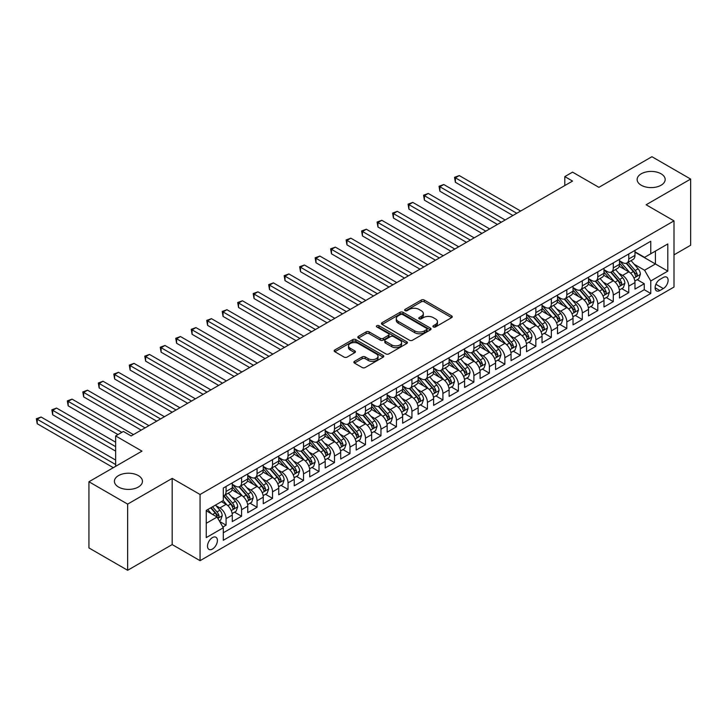 <?xml version="1.0" encoding="UTF-8"?>
<svg xmlns="http://www.w3.org/2000/svg" width="727" height="727" viewBox="0 0 727 727"><rect width="100%" height="100%" fill="white"/><g stroke="black" fill="none" stroke-linecap="round" stroke-linejoin="round"><path stroke-width="1.09" d="M433.356 326.95A1.509 0.872 0 0 0 435.482 326.95L451.64 317.626A2.154 1.245 0 0 0 452.267 316.745A2.154 1.245 0 0 0 451.64 315.872L424.277 300.069A2.154 1.245 0 0 0 421.233 300.069L405.075 309.402A1.509 0.872 0 0 0 404.639 310.011A1.509 0.872 0 0 0 405.075 310.629A1.509 0.872 0 0 0 407.211 310.629L409.301 309.42A6.879 3.971 0 0 1 419.025 309.42L421.306 310.738A6.879 3.971 0 0 1 423.323 313.546A6.879 3.971 0 0 1 421.306 316.354L419.215 317.563A1.509 0.872 0 0 0 418.779 318.172A1.509 0.872 0 0 0 419.215 318.789A1.509 0.872 0 0 0 421.351 318.789L423.441 317.581A6.879 3.971 0 0 1 433.165 317.581L435.446 318.899A6.879 3.971 0 0 1 437.463 321.707A6.879 3.971 0 0 1 435.446 324.515L433.356 325.723A1.509 0.872 0 0 0 432.919 326.341A1.509 0.872 0 0 0 433.356 326.95L433.356 325.723M138.339 475.585A14.022 8.097 0 0 0 123.063 473.831A14.022 8.097 0 0 0 114.412 481.31A14.022 8.097 0 0 0 118.519 487.035A14.022 8.097 0 0 0 133.795 488.789A14.022 8.097 0 0 0 142.447 481.31A14.022 8.097 0 0 0 138.339 475.585M661.07 173.798A14.022 8.097 0 0 0 645.794 172.035A14.022 8.097 0 0 0 637.134 179.514A14.022 8.097 0 0 0 641.241 185.24A14.022 8.097 0 0 0 656.517 186.993A14.022 8.097 0 0 0 665.178 179.514A14.022 8.097 0 0 0 661.07 173.798M212.448 549.049A7.006 4.044 120 0 0 217.028 542.869A7.006 4.044 120 0 0 215.955 537.253A7.006 4.044 120 0 0 212.448 537.598A7.006 4.044 120 0 0 207.877 543.778A7.006 4.044 120 0 0 208.949 549.394A7.006 4.044 120 0 0 212.448 549.049M354.494 361.337A2.154 1.245 0 0 0 353.867 362.219A2.154 1.245 0 0 0 354.494 363.091L362.173 367.526A2.154 1.245 0 0 0 365.208 367.526L383.147 357.166A2.154 1.245 0 0 0 383.783 356.294A2.154 1.245 0 0 0 383.147 355.412L355.785 339.618A2.154 1.245 0 0 0 352.74 339.618L334.802 349.969A2.154 1.245 0 0 0 334.175 350.85A2.154 1.245 0 0 0 334.802 351.723L344.08 357.084A2.154 1.245 0 0 0 347.115 357.084L354.794 352.65A2.154 1.245 0 0 0 355.43 351.768A2.154 1.245 0 0 0 354.794 350.896L350.196 348.233A5.752 3.317 0 0 1 348.515 345.888A5.752 3.317 0 0 1 352.068 342.826A5.752 3.317 0 0 1 358.329 343.544L376.35 353.94A5.752 3.317 0 0 1 378.031 356.294A5.752 3.317 0 0 1 374.478 359.356A5.752 3.317 0 0 1 368.216 358.638L365.208 356.902A2.154 1.245 0 0 0 362.173 356.902L354.494 361.337L354.494 363.091L362.173 358.693L362.173 356.902M674.002 254.859L690.65 245.244L690.65 179.069L651.928 156.714L598.884 187.339L572.549 172.135L564.806 176.606L572.549 181.078L131.142 435.927L123.39 431.456L115.648 435.927L115.648 466.334M127.652 504.111L127.652 570.286L172.181 544.578L172.181 478.402L127.652 504.111L88.93 481.756L141.983 451.131L115.648 435.927M172.181 478.402L200.061 494.496L674.002 220.872L674.002 287.047L200.061 560.671L200.061 494.496M690.65 179.069L646.121 204.778L674.002 220.872M409.446 340.227A2.154 1.245 0 0 0 412.491 340.227L430.429 329.867A2.154 1.245 0 0 0 431.056 328.995A2.154 1.245 0 0 0 430.429 328.113L403.067 312.319A2.154 1.245 0 0 0 400.023 312.319L382.084 322.67A2.154 1.245 0 0 0 381.457 323.551A2.154 1.245 0 0 0 382.084 324.433L409.446 340.227M377.44 327.277A1.509 0.872 0 0 1 378.967 327.486L378.967 325.705L406.793 341.763A2.154 1.245 0 0 1 407.42 342.644A2.154 1.245 0 0 1 406.793 343.517L388.854 353.876A2.154 1.245 0 0 1 385.81 353.876L358.447 338.073L358.447 336.319A2.154 1.245 0 0 0 357.811 337.201A2.154 1.245 0 0 0 358.447 338.073M358.447 336.319L366.126 331.894A2.154 1.245 0 0 1 369.162 331.894L380.257 338.3A2.154 1.245 0 0 0 383.302 338.3L388.391 335.356A2.154 1.245 0 0 0 389.027 334.475A2.154 1.245 0 0 0 388.391 333.602L376.84 326.932A1.509 0.872 0 0 1 376.404 326.314A1.509 0.872 0 0 1 377.331 325.514A1.509 0.872 0 0 1 378.967 325.705M127.652 570.286L88.93 547.931L88.93 481.756M222.871 527.03L226.079 525.176L219.654 521.459M216.001 505.665L219.881 507.919A8.76 5.062 60 0 1 226.079 518.642L232.276 515.07L232.276 521.595L241.573 516.234L234.521 512.162M231.486 496.723L235.375 498.976A8.76 5.062 60 0 1 241.573 509.7L247.762 506.128L247.762 512.653L257.058 507.292L250.006 503.22M246.971 487.781L250.86 490.034A8.76 5.062 60 0 1 257.058 500.758L263.256 497.186L263.256 503.711L272.543 498.349L265.5 494.278M262.465 478.839L266.355 481.092A8.76 5.062 60 0 1 272.543 491.815L278.741 488.244L278.741 494.769L288.037 489.407L280.985 485.336M277.95 469.896L281.84 472.15A8.76 5.062 60 0 1 288.037 482.873L294.226 479.302L294.226 485.827L303.522 480.465L296.471 476.394M293.435 460.954L297.325 463.208A8.76 5.062 60 0 1 303.522 473.931L309.72 470.36L309.72 476.885L319.008 471.523L311.965 467.452M308.93 452.012L312.819 454.266A8.76 5.062 60 0 1 319.008 464.989L325.205 461.418L325.205 467.943L334.502 462.581L327.45 458.51M324.415 443.07L328.304 445.324A8.76 5.062 60 0 1 334.502 456.047L340.69 452.476L340.69 459.001L349.987 453.639L342.935 449.568M339.9 434.137L343.789 436.382A8.76 5.062 60 0 1 349.987 447.105L356.185 443.534L356.185 450.058L365.472 444.697L358.429 440.626M355.394 425.195L359.283 427.44A8.76 5.062 60 0 1 365.472 438.163L371.67 434.592L371.67 441.116L380.966 435.755L373.914 431.684M370.879 416.253L374.768 418.498A8.76 5.062 60 0 1 380.966 429.221L387.155 425.649L387.155 432.174L396.451 426.813L389.408 422.741M386.364 407.311L390.254 409.555A8.76 5.062 60 0 1 396.451 420.279L402.649 416.707L402.649 423.232L411.936 417.871L404.894 413.799M401.858 398.369L405.748 400.613A8.76 5.062 60 0 1 411.936 411.337L418.134 407.765L418.134 414.29L427.431 408.928L420.379 404.857M417.343 389.427L421.233 391.671A8.76 5.062 60 0 1 427.431 402.394L433.619 398.823L433.619 405.348L442.916 399.986L435.873 395.915M432.829 380.485L436.718 382.729A8.76 5.062 60 0 1 442.916 393.452L449.113 389.881L449.113 396.406L458.401 391.044L451.358 386.973M448.323 371.542L452.212 373.787A8.76 5.062 60 0 1 458.401 384.51L464.598 380.939L464.598 387.464L473.895 382.102L466.843 378.031M463.808 362.6L467.697 364.845A8.76 5.062 60 0 1 473.895 375.568L480.084 371.997L480.084 378.522L489.38 373.16L482.337 369.089M479.293 353.658L483.182 355.903A8.76 5.062 60 0 1 489.38 366.626L495.578 363.055L495.578 369.58L504.865 364.218L497.822 360.147M494.787 344.716L498.677 346.961A8.76 5.062 60 0 1 504.865 357.684L511.063 354.113L511.063 360.637L520.359 355.276L513.307 351.205M510.272 335.774L514.162 338.019A8.76 5.062 60 0 1 520.359 348.742L526.548 345.171L526.548 351.695L535.844 346.334L528.802 342.263M525.757 326.832L529.647 329.077A8.76 5.062 60 0 1 535.844 339.8L542.042 336.228L542.042 342.753L551.33 337.392L544.287 333.32M541.251 317.89L545.141 320.134A8.76 5.062 60 0 1 551.33 330.858L557.527 327.286L557.527 333.811L566.824 328.45L559.772 324.378M556.737 308.948L560.626 311.192A8.76 5.062 60 0 1 566.824 321.916L573.021 318.344L573.021 324.869L582.309 319.507L575.266 315.436M572.222 300.006L576.111 302.25A8.76 5.062 60 0 1 582.309 312.973L588.506 309.402L588.506 315.927L597.794 310.565L590.751 306.494M587.716 291.064L591.605 293.308A8.76 5.062 60 0 1 597.794 304.031L603.992 300.46L603.992 306.985L613.288 301.623L606.236 297.552M603.201 282.121L607.09 284.366A8.76 5.062 60 0 1 613.288 295.089L619.486 291.518L619.486 298.043L628.773 292.681L628.773 286.147A8.76 5.062 -120 0 0 622.576 275.424L618.686 273.179M621.73 288.61L628.773 292.681M232.276 515.07A8.76 5.062 -120 0 0 226.079 504.338L221.435 501.657M247.762 506.128A8.76 5.062 -120 0 0 241.573 495.396L231.995 489.862M263.256 497.186A8.76 5.062 -120 0 0 257.058 486.454L247.48 480.92M278.741 488.244A8.76 5.062 -120 0 0 272.543 477.512L262.965 471.977M294.226 479.302A8.76 5.062 -120 0 0 288.037 468.57L278.459 463.035M309.72 470.36A8.76 5.062 -120 0 0 303.522 459.628L293.944 454.093M325.205 461.418A8.76 5.062 -120 0 0 319.008 450.685L309.429 445.151M340.69 452.476A8.76 5.062 -120 0 0 334.502 441.743L324.924 436.209M356.185 443.534A8.76 5.062 -120 0 0 349.987 432.801L340.409 427.267M371.67 434.592A8.76 5.062 -120 0 0 365.472 423.859L355.894 418.325M387.155 425.649A8.76 5.062 -120 0 0 380.966 414.917L371.388 409.383M402.649 416.707A8.76 5.062 -120 0 0 396.451 405.975L386.873 400.441M418.134 407.765A8.76 5.062 -120 0 0 411.936 397.033L402.358 391.499M433.619 398.823A8.76 5.062 -120 0 0 427.431 388.091L417.852 382.556M449.113 389.881A8.76 5.062 -120 0 0 442.916 379.149L433.337 373.614M464.598 380.939A8.76 5.062 -120 0 0 458.401 370.207L448.823 364.672M480.084 371.997A8.76 5.062 -120 0 0 473.895 361.264L464.317 355.73M495.578 363.055A8.76 5.062 -120 0 0 489.38 352.322L479.802 346.788M511.063 354.113A8.76 5.062 -120 0 0 504.865 343.38L495.287 337.846M526.548 345.171A8.76 5.062 -120 0 0 520.359 334.438L510.781 328.913M542.042 336.228A8.76 5.062 -120 0 0 535.844 325.496L526.266 319.971M557.527 327.286A8.76 5.062 -120 0 0 551.33 316.554L541.751 311.029M573.021 318.344A8.76 5.062 -120 0 0 566.824 307.612L557.245 302.087M588.506 309.402A8.76 5.062 -120 0 0 582.309 298.67L572.731 293.145M603.992 300.46A8.76 5.062 -120 0 0 597.794 289.728L588.216 284.202M619.486 291.518A8.76 5.062 -120 0 0 613.288 280.786L603.71 275.26M663.315 277.478L659.907 279.441A6.788 3.917 120 0 0 655.472 285.429A6.788 3.917 120 0 0 656.508 290.873A6.788 3.917 120 0 0 659.907 290.536L663.315 288.564A6.788 3.917 120 0 0 667.749 282.585A6.788 3.917 120 0 0 666.704 277.141A6.788 3.917 120 0 0 663.315 277.478M206.259 523.295L217.1 517.033L223.289 527.766L223.289 540.288L650.765 293.481L650.765 280.967L644.576 270.235L634.18 264.237M223.289 527.766L206.259 537.598L206.259 510.418L223.289 500.585L223.289 488.062L650.765 241.264L650.765 253.778L667.804 243.945L667.804 271.126L650.765 280.967M232.276 484.309L235.375 486.099A8.76 5.062 60 0 0 239.756 486.527L245.953 482.955A8.76 5.062 -120 0 0 247.762 478.939L247.762 473.931M247.762 475.367L250.86 477.157A8.76 5.062 60 0 0 255.241 477.584L261.438 474.013A8.76 5.062 -120 0 0 263.256 469.996L263.256 464.989M263.256 466.425L266.355 468.215A8.76 5.062 60 0 0 270.735 468.642L276.923 465.071A8.76 5.062 -120 0 0 278.741 461.054L278.741 456.047M278.741 457.483L281.84 459.273A8.76 5.062 60 0 0 286.22 459.7L292.418 456.129A8.76 5.062 -120 0 0 294.226 452.112L294.226 447.105M294.226 448.541L297.325 450.331A8.76 5.062 60 0 0 301.705 450.758L307.903 447.187A8.76 5.062 -120 0 0 309.72 443.17L309.72 438.163M309.72 439.599L312.819 441.389A8.76 5.062 60 0 0 317.199 441.816L323.388 438.245A8.76 5.062 -120 0 0 325.205 434.228L325.205 429.221M325.205 430.657L328.304 432.447A8.76 5.062 60 0 0 332.684 432.874L338.882 429.303A8.76 5.062 -120 0 0 340.69 425.286L340.69 420.279M340.69 421.715L343.789 423.505A8.76 5.062 60 0 0 348.169 423.932L354.367 420.36A8.76 5.062 -120 0 0 356.185 416.344L356.185 411.337M356.185 412.772L359.283 414.563A8.76 5.062 60 0 0 363.664 414.99L369.852 411.418A8.76 5.062 -120 0 0 371.67 407.402L371.67 402.394M371.67 403.83L374.768 405.621A8.76 5.062 60 0 0 379.149 406.048L385.346 402.476A8.76 5.062 -120 0 0 387.155 398.46L387.155 393.452M387.155 394.888L390.254 396.678A8.76 5.062 60 0 0 394.634 397.106L400.831 393.534A8.76 5.062 -120 0 0 402.649 389.518L402.649 384.51M402.649 385.946L405.748 387.736A8.76 5.062 60 0 0 410.128 388.163L416.317 384.592A8.76 5.062 -120 0 0 418.134 380.575L418.134 375.568M418.134 377.004L421.233 378.794A8.76 5.062 60 0 0 425.613 379.221L431.811 375.65A8.76 5.062 -120 0 0 433.619 371.633L433.619 366.626M433.619 368.062L436.718 369.852A8.76 5.062 60 0 0 441.098 370.279L447.296 366.708A8.76 5.062 -120 0 0 449.113 362.691L449.113 357.684M449.113 359.12L452.212 360.91A8.76 5.062 60 0 0 456.592 361.337L462.781 357.766A8.76 5.062 -120 0 0 464.598 353.749L464.598 348.742M464.598 350.178L467.697 351.968A8.76 5.062 60 0 0 472.077 352.395L478.275 348.824A8.76 5.062 -120 0 0 480.084 344.807L480.084 339.8M480.084 341.236L483.182 343.026A8.76 5.062 60 0 0 487.563 343.453L493.76 339.882A8.76 5.062 -120 0 0 495.578 335.865L495.578 330.858M495.578 332.294L498.677 334.084A8.76 5.062 60 0 0 503.057 334.511L509.245 330.939A8.76 5.062 -120 0 0 511.063 326.923L511.063 321.916M511.063 323.351L514.162 325.142A8.76 5.062 60 0 0 518.542 325.569L524.74 321.997A8.76 5.062 -120 0 0 526.548 317.981L526.548 312.973M526.548 314.409L529.647 316.2A8.76 5.062 60 0 0 534.027 316.627L540.225 313.055A8.76 5.062 -120 0 0 542.042 309.039L542.042 304.031M542.042 305.467L545.141 307.257A8.76 5.062 60 0 0 549.521 307.685L555.71 304.113A8.76 5.062 -120 0 0 557.527 300.097L557.527 295.089M557.527 296.525L560.626 298.315A8.76 5.062 60 0 0 565.006 298.742L571.204 295.171A8.76 5.062 -120 0 0 573.021 291.154L573.021 286.147M573.021 287.583L576.111 289.373A8.76 5.062 60 0 0 580.491 289.8L586.689 286.229A8.76 5.062 -120 0 0 588.506 282.212L588.506 277.205M588.506 278.641L591.605 280.431A8.76 5.062 60 0 0 595.986 280.858L602.183 277.287A8.76 5.062 -120 0 0 603.992 273.27L603.992 268.263M603.992 269.699L607.09 271.489A8.76 5.062 60 0 0 611.471 271.916L617.668 268.345A8.76 5.062 -120 0 0 619.486 264.328L619.486 259.321M223.289 532.773L644.258 289.728L644.258 283.739L634.971 289.101L634.971 282.576A8.76 5.062 -120 0 0 628.773 271.843L619.195 266.318M619.486 260.757L622.576 262.547A8.76 5.062 -120 0 0 626.956 262.974A8.76 5.062 -120 0 0 628.773 258.966L628.773 253.959M626.956 262.974L633.153 259.403A8.76 5.062 -120 0 0 634.971 255.386L634.971 250.379M226.079 486.454L226.079 491.461A8.76 5.062 60 0 1 224.27 495.469A8.76 5.062 60 0 1 223.289 495.823M224.27 495.469L230.459 491.897A8.76 5.062 -120 0 0 232.276 487.881L232.276 482.873M241.573 477.512L241.573 482.519A8.76 5.062 60 0 1 239.756 486.527M257.058 468.57L257.058 473.577A8.76 5.062 60 0 1 255.241 477.584M272.543 459.628L272.543 464.635A8.76 5.062 60 0 1 270.735 468.642M288.037 450.685L288.037 455.693A8.76 5.062 60 0 1 286.22 459.7M303.522 441.743L303.522 446.751A8.76 5.062 60 0 1 301.705 450.758M319.008 432.801L319.008 437.808A8.76 5.062 60 0 1 317.199 441.816M334.502 423.859L334.502 428.866A8.76 5.062 60 0 1 332.684 432.874M349.987 414.917L349.987 419.924A8.76 5.062 60 0 1 348.169 423.932M365.472 405.975L365.472 410.982A8.76 5.062 60 0 1 363.664 414.99M380.966 397.033L380.966 402.04A8.76 5.062 60 0 1 379.149 406.048M396.451 388.091L396.451 393.098A8.76 5.062 60 0 1 394.634 397.106M411.936 379.149L411.936 384.156A8.76 5.062 60 0 1 410.128 388.163M427.431 370.207L427.431 375.214A8.76 5.062 60 0 1 425.613 379.221M442.916 361.264L442.916 366.272A8.76 5.062 60 0 1 441.098 370.279M458.401 352.322L458.401 357.33A8.76 5.062 60 0 1 456.592 361.337M473.895 343.38L473.895 348.387A8.76 5.062 60 0 1 472.077 352.395M489.38 334.438L489.38 339.445A8.76 5.062 60 0 1 487.563 343.453M504.865 325.496L504.865 330.503A8.76 5.062 60 0 1 503.057 334.511M520.359 316.554L520.359 321.561A8.76 5.062 60 0 1 518.542 325.569M535.844 307.612L535.844 312.619A8.76 5.062 60 0 1 534.027 316.627M551.33 298.67L551.33 303.677A8.76 5.062 60 0 1 549.521 307.685M566.824 289.728L566.824 294.735A8.76 5.062 60 0 1 565.006 298.742M582.309 280.786L582.309 285.793A8.76 5.062 60 0 1 580.491 289.8M597.794 271.843L597.794 276.851A8.76 5.062 60 0 1 595.986 280.858M613.288 262.901L613.288 267.909A8.76 5.062 60 0 1 611.471 271.916M613.288 295.089L613.288 301.623M597.794 304.031L597.794 310.565M582.309 312.973L582.309 319.507M566.824 321.916L566.824 328.45M551.33 330.858L551.33 337.392M535.844 339.8L535.844 346.334M520.359 348.742L520.359 355.276M504.865 357.684L504.865 364.218M489.38 366.626L489.38 373.16M473.895 375.568L473.895 382.102M458.401 384.51L458.401 391.044M442.916 393.452L442.916 399.986M427.431 402.394L427.431 408.928M411.936 411.337L411.936 417.871M396.451 420.279L396.451 426.813M380.966 429.221L380.966 435.755M365.472 438.163L365.472 444.697M349.987 447.105L349.987 453.639M334.502 456.047L334.502 462.581M319.008 464.989L319.008 471.523M303.522 473.931L303.522 480.465M288.037 482.873L288.037 489.407M272.543 491.815L272.543 498.349M257.058 500.758L257.058 507.292M241.573 509.7L241.573 516.234M226.079 518.642L226.079 525.176M217.1 517.033L206.259 510.772M644.576 270.235L655.418 263.974L655.418 251.097L667.804 243.945M634.971 252.169L667.804 271.126M634.971 251.815L644.576 257.358L650.765 253.778M172.181 544.578L200.061 560.671M564.806 176.606L564.806 185.549M637.216 279.668L644.258 283.739M644.258 289.728L650.765 293.481M433.955 327.168L435.446 326.305A6.879 3.971 0 0 0 437.463 323.497L437.463 321.707M423.323 313.546L423.323 315.336A6.879 3.971 0 0 1 421.306 318.144L419.815 318.999M451.612 317.644L424.277 301.859A2.154 1.245 0 0 0 421.233 301.859L405.684 310.838M430.402 329.885L403.067 314.109A2.154 1.245 0 0 0 400.023 314.109L382.111 324.442M426.631 329.604A1.509 0.872 0 0 0 427.067 328.995A1.509 0.872 0 0 0 426.631 328.377L402.613 314.509A1.509 0.872 0 0 0 400.477 314.509L398.278 315.782A6.879 3.971 0 0 0 396.26 318.59A6.879 3.971 0 0 0 398.278 321.398L414.699 330.876A6.879 3.971 0 0 0 424.423 330.876L426.631 329.604L426.631 331.394A1.509 0.872 0 0 0 427.067 330.785L427.067 328.995M396.26 318.59L396.26 320.38A6.879 3.971 0 0 0 398.278 323.188L398.278 321.398M426.631 331.394L424.423 332.666A6.879 3.971 0 0 1 414.699 332.666L398.278 323.188M358.475 338.091L366.126 333.675L366.126 331.894M389.027 334.475L389.027 336.265A2.154 1.245 0 0 1 388.391 337.146L383.302 340.082A2.154 1.245 0 0 1 380.257 340.082L369.162 333.675A2.154 1.245 0 0 0 366.126 333.675M378.967 327.486L406.766 343.535M391.78 344.943A5.752 3.317 0 0 0 398.042 345.661A5.752 3.317 0 0 0 401.595 342.599A5.752 3.317 0 0 0 399.914 340.254L393.561 336.583A2.154 1.245 0 0 0 390.526 336.583L385.428 339.527A2.154 1.245 0 0 0 384.801 340.4A2.154 1.245 0 0 0 385.428 341.281L391.78 344.943L391.78 346.734A5.752 3.317 0 0 0 398.042 347.451A5.752 3.317 0 0 0 401.595 344.389L401.595 342.599M384.801 340.4L384.801 342.19A2.154 1.245 0 0 0 385.428 343.071L385.428 341.281M391.78 346.734L385.428 343.071M378.031 356.294L378.031 358.075A5.752 3.317 0 0 1 374.478 361.146A5.752 3.317 0 0 1 368.216 360.428L365.208 358.693A2.154 1.245 0 0 0 362.173 358.693M348.515 345.888L348.515 347.679A5.752 3.317 0 0 0 350.196 350.023L350.196 348.233M354.767 352.668L350.196 350.023M383.147 355.412L383.147 357.166L355.785 341.399A2.154 1.245 0 0 0 352.74 341.399L334.838 351.741M634.844 281.04L638.842 278.732L640.387 274.261A5.807 3.353 -120 0 0 638.133 268.808L631.054 260.611M629.637 272.407L621.24 262.692A16.757 9.678 -120 0 0 619.486 260.848M625.029 269.681L620.34 264.246A13.913 8.033 -120 0 0 619.486 263.31M520.668 211.039L459.255 175.58L455.384 177.815L455.384 182.286L512.926 215.51M626.174 263.292L633.326 271.58A5.807 3.353 60 0 1 635.398 275.578C636.27 276.742 636.888 276.387 637.261 274.506A5.807 3.353 -120 0 0 635.189 270.508L628.11 262.311M626.592 263.156L634.28 272.062A2.953 1.708 60 0 1 635.025 273.216L637.261 274.506M635.398 275.578L635.816 276.269M455.384 182.286L454.529 177.324L516.797 213.275M454.529 177.324L459.255 175.58M619.349 289.982L623.357 287.674L624.902 283.203A5.807 3.353 -120 0 0 622.639 277.75L615.569 269.553M614.151 281.349L605.755 271.634A16.757 9.678 -120 0 0 603.992 269.79M609.544 278.623L604.846 273.188A13.913 8.033 -120 0 0 603.992 272.252M505.174 219.981L443.77 184.522L439.899 186.757L439.899 191.228L497.432 224.452M610.68 272.234L617.841 280.522A5.807 3.353 60 0 1 619.913 284.521C620.785 285.684 621.403 285.329 621.767 283.448A5.807 3.353 -120 0 0 619.695 279.45L612.625 271.253M611.107 272.098L618.795 281.004A2.953 1.708 60 0 1 619.54 282.158L621.767 283.448M619.913 284.521L620.331 285.211M439.899 191.228L439.044 186.266L501.303 222.217M439.044 186.266L443.77 184.522M603.864 298.924L607.863 296.616L609.417 292.145A5.807 3.353 -120 0 0 607.154 286.692L600.075 278.496M598.657 290.291L590.269 280.577A16.757 9.678 -120 0 0 588.506 278.732M594.059 287.565L589.361 282.131A13.913 8.033 -120 0 0 588.506 281.195M489.689 228.923L428.276 193.464L424.404 195.699L424.404 200.17L481.946 233.394M595.195 281.176L602.356 289.464A5.807 3.353 60 0 1 604.419 293.463C605.291 294.626 605.909 294.271 606.282 292.39A5.807 3.353 -120 0 0 604.21 288.392L597.131 280.195M595.613 281.04L603.31 289.946A2.953 1.708 60 0 1 604.055 291.1L606.282 292.39M604.419 293.463L604.846 294.153M424.404 200.17L423.559 195.209L485.818 231.159M423.559 195.209L428.276 193.464M588.379 307.866L592.378 305.558L593.923 301.087A5.807 3.353 -120 0 0 591.669 295.635L584.59 287.438M583.172 299.233L574.775 289.519A16.757 9.678 -120 0 0 573.021 287.674M578.565 296.507L573.876 291.073A13.913 8.033 -120 0 0 573.021 290.137M474.204 237.865L412.791 202.406L408.919 204.641L408.919 209.112L466.461 242.336M579.71 290.118L586.862 298.406A5.807 3.353 60 0 1 588.934 302.405C589.806 303.568 590.424 303.214 590.787 301.332A5.807 3.353 -120 0 0 588.725 297.334L581.645 289.137M580.128 289.982L587.816 298.888A2.953 1.708 60 0 1 588.561 300.042L590.787 301.332M588.934 302.405L589.352 303.095M408.919 209.112L408.065 204.151L470.333 240.101M408.065 204.151L412.791 202.406M572.885 316.808L576.893 314.5L578.438 310.029A5.807 3.353 -120 0 0 576.175 304.577L569.105 296.38M567.678 308.175L559.29 298.461A16.757 9.678 -120 0 0 557.527 296.616M563.08 305.449L558.381 300.015A13.913 8.033 -120 0 0 557.527 299.079M458.71 246.807L397.305 211.348L393.434 213.584L393.434 218.055L450.967 251.278M564.216 299.061L571.377 307.348A5.807 3.353 60 0 1 573.449 311.347C574.321 312.51 574.939 312.156 575.302 310.275A5.807 3.353 -120 0 0 573.23 306.276L566.16 298.079M564.643 298.924L572.331 307.83A2.953 1.708 60 0 1 573.076 308.984L575.302 310.275M573.449 311.347L573.867 312.037M393.434 218.055L392.58 213.093L454.838 249.043M392.58 213.093L397.305 211.348M557.4 325.751L561.398 323.442L562.952 318.971A5.807 3.353 -120 0 0 560.69 313.519L553.611 305.322M552.193 317.117L543.805 307.403A16.757 9.678 -120 0 0 542.042 305.558M547.595 314.391L542.896 308.957A13.913 8.033 -120 0 0 542.042 308.021M443.225 255.75L381.811 220.29L377.94 222.526L377.94 226.997L435.482 260.221M548.731 308.003L555.891 316.29A5.807 3.353 60 0 1 557.954 320.289C558.827 321.452 559.445 321.098 559.817 319.217A5.807 3.353 -120 0 0 557.745 315.218L550.666 307.021M549.149 307.866L556.846 316.772A2.953 1.708 60 0 1 557.591 317.926L559.817 319.217M557.954 320.289L558.381 320.98M377.94 226.997L377.095 222.035L439.353 257.985M377.095 222.035L381.811 220.29M541.906 334.693L545.913 332.384L547.458 327.913A5.807 3.353 -120 0 0 545.205 322.461L538.125 314.264M536.708 326.06L528.311 316.345A16.757 9.678 -120 0 0 526.548 314.5M532.1 323.333L527.411 317.899A13.913 8.033 -120 0 0 526.548 316.963M427.74 264.692L366.326 229.232L362.455 231.468L362.455 235.939L419.997 269.163M533.245 316.945L540.397 325.233A5.807 3.353 60 0 1 542.469 329.231C543.342 330.394 543.96 330.04 544.323 328.159A5.807 3.353 -120 0 0 542.26 324.16L535.181 315.963M533.663 316.808L541.351 325.714A2.953 1.708 60 0 1 542.097 326.868L544.323 328.159M542.469 329.231L542.887 329.922M362.455 235.939L361.601 230.977L423.868 266.927M361.601 230.977L366.326 229.232M526.421 343.635L530.428 341.327L531.973 336.855A5.807 3.353 -120 0 0 529.71 331.403L522.631 323.206M521.214 335.002L512.826 325.287A16.757 9.678 -120 0 0 511.063 323.442M516.615 332.275L511.917 326.841A13.913 8.033 -120 0 0 511.063 325.905M412.245 273.634L350.841 238.174L346.97 240.41L346.97 244.881L404.503 278.105M517.751 325.887L524.912 334.175A5.807 3.353 60 0 1 526.984 338.173C527.857 339.336 528.474 338.982 528.838 337.101A5.807 3.353 -120 0 0 526.766 333.102L519.696 324.905M518.178 325.751L525.866 334.656A2.953 1.708 60 0 1 526.612 335.81L528.838 337.101M526.984 338.173L527.402 338.864M346.97 244.881L346.116 239.919L408.374 275.869M346.116 239.919L350.841 238.174M510.936 352.577L514.934 350.269L516.488 345.798A5.807 3.353 -120 0 0 514.225 340.345L507.146 332.148M505.728 343.944L497.341 334.229A16.757 9.678 -120 0 0 495.578 332.384M501.13 341.217L496.432 335.783A13.913 8.033 -120 0 0 495.578 334.847M396.76 282.576L335.347 247.116L331.476 249.352L331.476 253.823L389.018 287.047M502.266 334.829L509.427 343.117A5.807 3.353 60 0 1 511.49 347.115C512.362 348.278 512.98 347.924 513.353 346.043A5.807 3.353 -120 0 0 511.281 342.044L504.202 333.847M502.684 334.693L510.381 343.598A2.953 1.708 60 0 1 511.126 344.752L513.353 346.043M511.49 347.115L511.917 347.806M331.476 253.823L330.631 248.861L392.889 284.811M330.631 248.861L335.347 247.116M495.441 361.519L499.449 359.211L500.994 354.74A5.807 3.353 -120 0 0 498.74 349.287L491.661 341.09M490.243 352.886L481.847 343.171A16.757 9.678 -120 0 0 480.084 341.327M485.636 350.16L480.947 344.725A13.913 8.033 -120 0 0 480.084 343.789M381.275 291.518L319.862 256.058L315.991 258.294L315.991 262.765L373.524 295.989M486.781 343.771L493.933 352.059A5.807 3.353 60 0 1 496.005 356.057C496.877 357.221 497.495 356.866 497.859 354.985A5.807 3.353 -120 0 0 495.796 350.987L488.717 342.79M487.199 343.635L494.887 352.54A2.953 1.708 60 0 1 495.632 353.695L497.859 354.985M496.005 356.057L496.423 356.748M315.991 262.765L315.136 257.803L377.404 293.753M315.136 257.803L319.862 256.058M479.956 370.461L483.964 368.153L485.509 363.682A5.807 3.353 -120 0 0 483.246 358.229L476.167 350.032M474.749 361.828L466.361 352.113A16.757 9.678 -120 0 0 464.598 350.269M470.151 359.102L465.453 353.667A13.913 8.033 -120 0 0 464.598 352.731M365.781 300.46L304.377 265.001L300.505 267.236L300.505 271.707L358.038 304.931M471.287 352.713L478.448 361.001A5.807 3.353 60 0 1 480.52 364.999C481.392 366.163 482.01 365.808 482.374 363.927A5.807 3.353 -120 0 0 480.302 359.929L473.232 351.732M471.705 352.577L479.402 361.483A2.953 1.708 60 0 1 480.147 362.637L482.374 363.927M480.52 364.999L480.938 365.69M300.505 271.707L299.651 266.745L361.91 302.696M299.651 266.745L304.377 265.001M464.471 379.403L468.47 377.095L470.024 372.624A5.807 3.353 -120 0 0 467.761 367.171L460.682 358.974M459.264 370.77L450.876 361.055A16.757 9.678 -120 0 0 449.113 359.211M454.666 368.044L449.968 362.609A13.913 8.033 -120 0 0 449.113 361.673M350.296 309.402L288.883 273.943L285.011 276.178L285.011 280.649L342.553 313.873M455.802 361.655L462.954 369.943A5.807 3.353 60 0 1 465.026 373.942C465.898 375.105 466.516 374.75 466.888 372.869A5.807 3.353 -120 0 0 464.817 368.871L457.737 360.674M456.22 361.519L463.908 370.425A2.953 1.708 60 0 1 464.653 371.579L466.888 372.869M465.026 373.942L465.453 374.632M285.011 280.649L284.157 275.687L346.425 311.638M284.157 275.687L288.883 273.943M448.977 388.345L452.985 386.037L454.529 381.566A5.807 3.353 -120 0 0 452.267 376.113L445.197 367.917M443.779 379.712L435.382 369.998A16.757 9.678 -120 0 0 433.619 368.153M439.172 376.986L434.482 371.552A13.913 8.033 -120 0 0 433.619 370.616M334.811 318.344L273.397 282.885L269.526 285.12L269.526 289.591L327.059 322.815M440.308 370.597L447.468 378.885A5.807 3.353 60 0 1 449.54 382.884C450.413 384.047 451.031 383.692 451.394 381.811A5.807 3.353 -120 0 0 449.331 377.813L442.252 369.616M440.735 370.461L448.423 379.367A2.953 1.708 60 0 1 449.168 380.521L451.394 381.811M449.54 382.884L449.958 383.574M269.526 289.591L268.672 284.63L330.939 320.58M268.672 284.63L273.397 282.885M433.492 397.287L437.5 394.979L439.044 390.508A5.807 3.353 -120 0 0 436.782 385.056L429.702 376.859M428.285 388.654L419.897 378.94A16.757 9.678 -120 0 0 418.134 377.095M423.687 385.928L418.988 380.494A13.913 8.033 -120 0 0 418.134 379.558M319.317 327.286L257.912 291.827L254.041 294.062L254.041 298.533L311.574 331.757M424.822 379.539L431.983 387.827A5.807 3.353 60 0 1 434.055 391.826C434.928 392.989 435.546 392.635 435.909 390.753A5.807 3.353 -120 0 0 433.837 386.755L426.767 378.558M425.24 379.403L432.938 388.309A2.953 1.708 60 0 1 433.683 389.463L435.909 390.753M434.055 391.826L434.473 392.516M254.041 298.533L253.187 293.572L315.445 329.522M253.187 293.572L257.912 291.827M418.007 406.229L422.005 403.921L423.559 399.45A5.807 3.353 -120 0 0 421.296 393.998L414.217 385.801M412.8 397.596L404.412 387.882A16.757 9.678 -120 0 0 402.649 386.037M408.201 394.87L403.503 389.436A13.913 8.033 -120 0 0 402.649 388.5M303.831 336.228L242.418 300.769L238.547 303.005L238.547 307.476L296.089 340.699M409.337 388.482L416.489 396.769A5.807 3.353 60 0 1 418.561 400.768C419.434 401.931 420.052 401.577 420.424 399.696A5.807 3.353 -120 0 0 418.352 395.697L411.273 387.5M409.755 388.345L417.443 397.251A2.953 1.708 60 0 1 418.189 398.405L420.424 399.696M418.561 400.768L418.988 401.458M238.547 307.476L237.693 302.514L299.96 338.464M237.693 302.514L242.418 300.769M402.513 415.172L406.52 412.863L408.065 408.392A5.807 3.353 -120 0 0 405.802 402.94L398.732 394.743M397.315 406.538L388.918 396.824A16.757 9.678 -120 0 0 387.155 394.979M392.707 403.812L388.018 398.378A13.913 8.033 -120 0 0 387.155 397.442M288.346 345.171L226.933 309.711L223.062 311.947L223.062 316.418L280.595 349.642M393.843 397.424L401.004 405.711A5.807 3.353 60 0 1 403.076 409.71C403.948 410.873 404.566 410.519 404.93 408.638A5.807 3.353 -120 0 0 402.867 404.639L395.788 396.442M394.27 397.287L401.958 406.193A2.953 1.708 60 0 1 402.703 407.347L404.93 408.638M403.076 409.71L403.494 410.401M223.062 316.418L222.208 311.456L284.475 347.406M222.208 311.456L226.933 309.711M387.028 424.114L391.026 421.805L392.58 417.334A5.807 3.353 -120 0 0 390.317 411.882L383.238 403.685M381.82 415.48L373.433 405.766A16.757 9.678 -120 0 0 371.67 403.921M377.222 412.754L372.524 407.32A13.913 8.033 -120 0 0 371.67 406.384M272.852 354.113L211.448 318.653L207.577 320.889L207.577 325.36L265.11 358.584M378.358 406.366L385.519 414.654A5.807 3.353 60 0 1 387.582 418.652C388.454 419.815 389.081 419.461 389.445 417.58A5.807 3.353 -120 0 0 387.373 413.581L380.303 405.384M378.776 406.229L386.473 415.135A2.953 1.708 60 0 1 387.218 416.289L389.445 417.58M387.582 418.652L388.009 419.343M207.577 325.36L206.722 320.398L268.981 356.348M206.722 320.398L211.448 318.653M371.542 433.056L375.541 430.748L377.086 426.276A5.807 3.353 -120 0 0 374.832 420.824L367.753 412.627M366.335 424.423L357.948 414.708A16.757 9.678 -120 0 0 356.185 412.863M361.737 421.696L357.039 416.262A13.913 8.033 -120 0 0 356.185 415.326M257.367 363.055L195.954 327.595L192.082 329.831L192.082 334.302L249.625 367.526M362.873 415.308L370.025 423.596A5.807 3.353 60 0 1 372.097 427.594C372.969 428.757 373.587 428.403 373.96 426.522A5.807 3.353 -120 0 0 371.888 422.523L364.809 414.326M363.291 415.172L370.979 424.077A2.953 1.708 60 0 1 371.724 425.231L373.96 426.522M372.097 427.594L372.524 428.285M192.082 334.302L191.228 329.34L253.496 365.29M191.228 329.34L195.954 327.595M356.048 441.998L360.056 439.69L361.601 435.219A5.807 3.353 -120 0 0 359.338 429.766L352.268 421.569M350.85 433.365L342.453 423.65A16.757 9.678 -120 0 0 340.69 421.805M346.243 430.638L341.554 425.204A13.913 8.033 -120 0 0 340.69 424.268M241.882 371.997L180.469 336.537L176.597 338.773L176.597 343.244L234.13 376.468M347.379 424.25L354.54 432.538A5.807 3.353 60 0 1 356.612 436.536C357.484 437.699 358.102 437.345 358.466 435.464A5.807 3.353 -120 0 0 356.403 431.465L349.323 423.268M347.806 424.114L355.494 433.019A2.953 1.708 60 0 1 356.239 434.173L358.466 435.464M356.612 436.536L357.03 437.227M176.597 343.244L175.743 338.282L238.002 374.232M175.743 338.282L180.469 336.537M340.563 450.94L344.562 448.632L346.116 444.161A5.807 3.353 -120 0 0 343.853 438.708L336.774 430.511M335.356 442.307L326.968 432.592A16.757 9.678 -120 0 0 325.205 430.748M330.758 439.581L326.06 434.146A13.913 8.033 -120 0 0 325.205 433.21M226.388 380.939L164.984 345.479L161.103 347.715L161.103 352.186L218.645 385.41M331.894 433.192L339.055 441.48A5.807 3.353 60 0 1 341.117 445.478C341.99 446.642 342.617 446.287 342.98 444.406A5.807 3.353 -120 0 0 340.908 440.408L333.838 432.211M332.312 433.056L340.009 441.961A2.953 1.708 60 0 1 340.754 443.116L342.98 444.406M341.117 445.478L341.545 446.169M161.103 352.186L160.258 347.224L222.517 383.174M160.258 347.224L164.984 345.479M325.078 459.882L329.077 457.574L330.621 453.103A5.807 3.353 -120 0 0 328.368 447.65L321.289 439.453M319.871 451.249L311.474 441.534A16.757 9.678 -120 0 0 309.72 439.69M315.273 448.523L310.574 443.088A13.913 8.033 -120 0 0 309.72 442.152M210.903 389.881L149.489 354.422L145.618 356.657L145.618 361.128L203.16 394.352M316.409 442.134L323.56 450.422A5.807 3.353 60 0 1 325.632 454.42C326.505 455.584 327.123 455.229 327.495 453.348A5.807 3.353 -120 0 0 325.423 449.35L318.344 441.153M316.827 441.998L324.515 450.904A2.953 1.708 60 0 1 325.26 452.058L327.495 453.348M325.632 454.42L326.06 455.111M145.618 361.128L144.764 356.166L207.031 392.117M144.764 356.166L149.489 354.422M309.584 468.824L313.591 466.516L315.136 462.045A5.807 3.353 -120 0 0 312.874 456.592L305.803 448.395M304.386 460.191L295.989 450.476A16.757 9.678 -120 0 0 294.226 448.632M299.778 457.465L295.089 452.03A13.913 8.033 -120 0 0 294.226 451.094M195.418 398.823L134.004 363.364L130.133 365.599L130.133 370.07L187.666 403.294M300.914 451.076L308.075 459.364A5.807 3.353 60 0 1 310.147 463.363C311.02 464.526 311.638 464.171 312.001 462.29A5.807 3.353 -120 0 0 309.938 458.292L302.859 450.095M301.341 450.94L309.03 459.846A2.953 1.708 60 0 1 309.775 461L312.001 462.29M310.147 463.363L310.565 464.053M130.133 370.07L129.279 365.108L191.537 401.059M129.279 365.108L134.004 363.364M294.099 477.766L298.097 475.458L299.651 470.987A5.807 3.353 -120 0 0 297.388 465.534L290.309 457.338M288.892 469.133L280.504 459.419A16.757 9.678 -120 0 0 278.741 457.574M284.293 466.407L279.595 460.973A13.913 8.033 -120 0 0 278.741 460.037M179.923 407.765L118.519 372.306L114.639 374.541L114.639 379.012L172.181 412.236M285.429 460.018L292.59 468.306A5.807 3.353 60 0 1 294.653 472.305C295.525 473.468 296.153 473.113 296.516 471.232A5.807 3.353 -120 0 0 294.444 467.234L287.374 459.037M285.847 459.882L293.544 468.788A2.953 1.708 60 0 1 294.29 469.942L296.516 471.232M294.653 472.305L295.08 472.995M114.639 379.012L113.794 374.051L176.052 410.001M113.794 374.051L118.519 372.306M278.614 486.708L282.612 484.4L284.157 479.929A5.807 3.353 -120 0 0 281.903 474.477L274.824 466.28M273.407 478.075L265.01 468.361A16.757 9.678 -120 0 0 263.256 466.516M268.799 475.349L264.11 469.915A13.913 8.033 -120 0 0 263.256 468.979M164.438 416.707L103.025 381.248L99.154 383.483L99.154 387.954L156.696 421.178M269.944 468.96L277.096 477.248A5.807 3.353 60 0 1 279.168 481.247C280.04 482.41 280.658 482.056 281.031 480.174A5.807 3.353 -120 0 0 278.959 476.176L271.88 467.979M270.362 468.824L278.05 477.73A2.953 1.708 60 0 1 278.795 478.884L281.031 480.174M279.168 481.247L279.595 481.937M99.154 387.954L98.299 382.993L160.567 418.943M98.299 382.993L103.025 381.248M263.119 495.65L267.127 493.342L268.672 488.871A5.807 3.353 -120 0 0 266.409 483.419L259.339 475.222M257.921 487.017L249.525 477.303A16.757 9.678 -120 0 0 247.762 475.458M253.314 484.291L248.625 478.857A13.913 8.033 -120 0 0 247.762 477.921M148.953 425.649L87.54 390.19L83.669 392.426L83.669 396.897L141.202 430.12M254.45 477.903L261.611 486.19A5.807 3.353 60 0 1 263.683 490.189C264.555 491.352 265.173 490.998 265.537 489.117A5.807 3.353 -120 0 0 263.474 485.118L256.395 476.921M254.877 477.766L262.565 486.672A2.953 1.708 60 0 1 263.31 487.826L265.537 489.117M263.683 490.189L264.101 490.879M83.669 396.897L82.814 391.935L145.073 427.885M82.814 391.935L87.54 390.19M247.634 504.593L251.633 502.284L253.187 497.813A5.807 3.353 -120 0 0 250.924 492.361L243.845 484.164M242.427 495.959L234.039 486.245A16.757 9.678 -120 0 0 232.276 484.4M237.829 493.233L233.131 487.799A13.913 8.033 -120 0 0 232.276 486.863M133.459 434.592L72.055 399.132L68.174 401.368L68.174 405.839L117.974 434.592M238.965 486.845L246.126 495.132A5.807 3.353 60 0 1 248.189 499.131C249.061 500.294 249.688 499.94 250.052 498.059A5.807 3.353 -120 0 0 247.98 494.06L240.901 485.863M239.383 486.708L247.08 495.614A2.953 1.708 60 0 1 247.825 496.768L250.052 498.059M248.189 499.131L248.616 499.822M68.174 405.839L67.329 400.877L121.845 432.356M67.329 400.877L72.055 399.132M232.149 513.535L236.148 511.226L237.693 506.755A5.807 3.353 -120 0 0 235.439 501.303L228.36 493.106M226.942 504.901L223.234 500.612M222.335 502.175L221.735 501.476M115.648 442.189L56.561 408.074L52.689 410.31L52.689 414.781L115.648 451.131M223.48 495.787L230.632 504.075A5.807 3.353 60 0 1 232.704 508.073C233.576 509.236 234.194 508.882 234.567 507.001A5.807 3.353 -120 0 0 232.495 503.002L225.415 494.805M223.898 495.65L231.586 504.556A2.953 1.708 60 0 1 232.331 505.71L234.567 507.001M232.704 508.073L233.131 508.764M52.689 414.781L51.835 409.819L115.648 446.66M51.835 409.819L56.561 408.074M219.345 520.923L220.663 520.168L222.208 515.697A5.807 3.353 -120 0 0 219.945 510.245L215.492 505.083M211.33 513.707L207.749 509.554M206.85 511.117L206.259 510.427M115.648 460.073L41.075 417.016L37.204 419.252L37.204 423.723L113.33 467.679M210.694 507.855L215.147 513.017A5.807 3.353 60 0 1 217.219 517.015C218.091 518.178 218.709 517.824 219.072 515.943A5.807 3.353 -120 0 0 217 511.944L212.548 506.783M211.048 507.646L216.101 513.498A2.953 1.708 60 0 1 216.846 514.652L219.072 515.943M217.219 517.015L217.637 517.706M37.204 423.723L36.35 418.761L115.648 464.544M36.35 418.761L41.075 417.016M219.881 507.919L226.079 504.338M235.375 498.976L241.573 495.396M250.86 490.034L257.058 486.454M266.355 481.092L272.543 477.512M281.84 472.15L288.037 468.57M297.325 463.208L303.522 459.628M312.819 454.266L319.008 450.685M328.304 445.324L334.502 441.743M343.789 436.382L349.987 432.801M359.283 427.44L365.472 423.859M374.768 418.498L380.966 414.917M390.254 409.555L396.451 405.975M405.748 400.613L411.936 397.033M421.233 391.671L427.431 388.091M436.718 382.729L442.916 379.149M452.212 373.787L458.401 370.207M467.697 364.845L473.895 361.264M483.182 355.903L489.38 352.322M498.677 346.961L504.865 343.38M514.162 338.019L520.359 334.438M529.647 329.077L535.844 325.496M545.141 320.134L551.33 316.554M560.626 311.192L566.824 307.612M576.111 302.25L582.309 298.67M591.605 293.308L597.794 289.728M607.09 284.366L613.288 280.786M622.576 275.424L628.773 271.843M628.773 258.966L634.971 255.386M226.079 491.461L232.276 487.881M241.573 482.519L247.762 478.939M257.058 473.577L263.256 469.996M272.543 464.635L278.741 461.054M288.037 455.693L294.226 452.112M303.522 446.751L309.72 443.17M319.008 437.808L325.205 434.228M334.502 428.866L340.69 425.286M349.987 419.924L356.185 416.344M365.472 410.982L371.67 407.402M380.966 402.04L387.155 398.46M396.451 393.098L402.649 389.518M411.936 384.156L418.134 380.575M427.431 375.214L433.619 371.633M442.916 366.272L449.113 362.691M458.401 357.33L464.598 353.749M473.895 348.387L480.084 344.807M489.38 339.445L495.578 335.865M504.865 330.503L511.063 326.923M520.359 321.561L526.548 317.981M535.844 312.619L542.042 309.039M551.33 303.677L557.527 300.097M566.824 294.735L573.021 291.154M582.309 285.793L588.506 282.212M597.794 276.851L603.992 273.27M613.288 267.909L619.486 264.328M628.773 286.147L634.971 282.576M655.89 284.275L663.315 288.564M655.109 287.765L659.907 290.536M435.446 326.305L435.446 324.515M419.215 318.789L419.215 317.563M421.306 318.144L421.306 316.354M405.075 310.629L405.075 309.402M421.233 301.859L421.233 300.069M424.277 301.859L424.277 300.069M451.64 317.626L451.64 315.872M382.084 324.433L382.084 322.67M400.023 314.109L400.023 312.319M403.067 314.109L403.067 312.319M430.429 329.867L430.429 328.113M414.699 332.666L414.699 330.876M424.423 332.666L424.423 330.876M369.162 333.675L369.162 331.894M380.257 340.082L380.257 338.3M383.302 340.082L383.302 338.3M388.391 337.146L388.391 335.356M406.793 343.517L406.793 341.763M365.208 358.693L365.208 356.902M368.216 360.428L368.216 358.638M354.794 352.65L354.794 350.896M334.802 351.723L334.802 349.969M352.74 341.399L352.74 339.618M355.785 341.399L355.785 339.618M633.953 278.068L640.351 274.37M621.24 262.692L622.039 262.229M635.189 270.508L638.133 268.808M630.563 273.179L633.326 271.58M618.468 287.011L624.866 283.312M605.755 271.634L606.554 271.171M619.695 279.45L622.639 277.75M615.069 282.121L617.841 280.522M602.974 295.944L609.371 292.254M590.269 280.577L591.06 280.113M604.21 288.392L607.154 286.692M599.584 291.064L602.356 289.464M587.489 304.886L593.886 301.196M574.775 289.519L575.575 289.055M588.725 297.334L591.669 295.635M584.099 300.006L586.862 298.406M572.004 313.828L578.401 310.138M559.29 298.461L560.09 297.997M573.23 306.276L576.175 304.577M568.605 308.948L571.377 307.348M556.509 322.77L562.907 319.08M543.805 307.403L544.596 306.939M557.745 315.218L560.69 313.519M553.12 317.89L555.891 316.29M541.024 331.712L547.422 328.022M528.311 316.345L529.111 315.882M542.26 324.16L545.205 322.461M537.635 326.832L540.397 325.233M525.539 340.654L531.937 336.964M512.826 325.287L513.625 324.824M526.766 333.102L529.71 331.403M522.14 335.774L524.912 334.175M510.045 349.596L516.443 345.907M497.341 334.229L498.131 333.766M511.281 342.044L514.225 340.345M506.655 344.716L509.427 343.117M494.56 358.538L500.958 354.849M481.847 343.171L482.646 342.708M495.796 350.987L498.74 349.287M491.17 353.658L493.933 352.059M479.075 367.48L485.472 363.791M466.361 352.113L467.161 351.65M480.302 359.929L483.246 358.229M475.676 362.6L478.448 361.001M463.581 376.422L469.978 372.733M450.876 361.055L451.667 360.592M464.817 368.871L467.761 367.171M460.191 371.542L462.954 369.943M448.096 385.365L454.493 381.675M435.382 369.998L436.182 369.534M449.331 377.813L452.267 376.113M444.697 380.485L447.468 378.885M432.61 394.307L439.008 390.617M419.897 378.94L420.697 378.476M433.837 386.755L436.782 385.056M429.212 389.427L431.983 387.827M417.116 403.249L423.514 399.559M404.412 387.882L405.203 387.418M418.352 395.697L421.296 393.998M413.727 398.369L416.489 396.769M401.631 412.191L408.029 408.501M388.918 396.824L389.717 396.36M402.867 404.639L405.802 402.94M398.232 407.311L401.004 405.711M386.146 421.133L392.544 417.443M373.433 405.766L374.232 405.302M387.373 413.581L390.317 411.882M382.747 416.253L385.519 414.654M370.652 430.075L377.049 426.385M357.948 414.708L358.738 414.245M371.888 422.523L374.832 420.824M367.262 425.195L370.025 423.596M355.167 439.017L361.564 435.328M342.453 423.65L343.253 423.187M356.403 431.465L359.338 429.766M351.768 434.137L354.54 432.538M339.682 447.959L346.079 444.27M326.968 432.592L327.768 432.129M340.908 440.408L343.853 438.708M336.283 443.079L339.055 441.48M324.187 456.901L330.585 453.212M311.474 441.534L312.274 441.071M325.423 449.35L328.368 447.65M320.798 452.021L323.56 450.422M308.702 465.843L315.1 462.154M295.989 450.476L296.789 450.013M309.938 458.292L312.874 456.592M305.304 460.963L308.075 459.364M293.217 474.786L299.615 471.096M280.504 459.419L281.304 458.955M294.444 467.234L297.388 465.534M289.819 469.906L292.59 468.306M277.723 483.728L284.121 480.038M265.01 468.361L265.809 467.897M278.959 476.176L281.903 474.477M274.333 478.848L277.096 477.248M262.238 492.67L268.636 488.98M249.525 477.303L250.324 476.839M263.474 485.118L266.409 483.419M258.839 487.79L261.611 486.19M246.753 501.612L253.15 497.922M234.039 486.245L234.839 485.781M247.98 494.06L250.924 492.361M243.354 496.732L246.126 495.132M231.259 510.554L237.656 506.864M232.495 503.002L235.439 501.303M227.869 505.674L230.632 504.075M217.836 518.306L222.171 515.807M217 511.944L219.945 510.245M212.638 514.462L215.147 513.017"/></g></svg>
